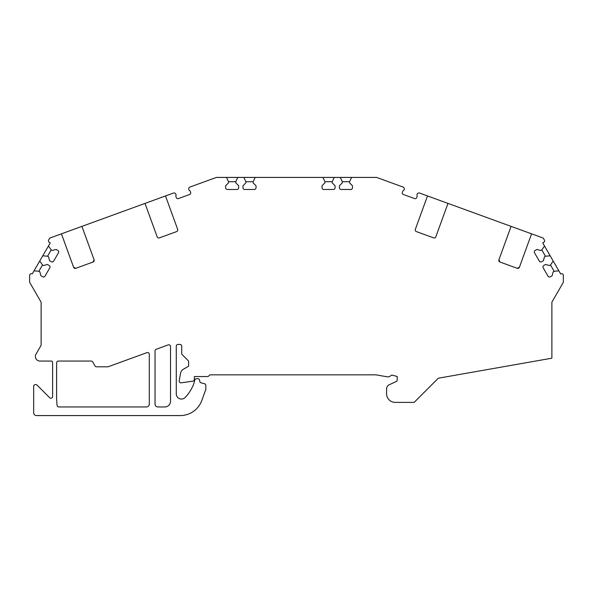 <?xml version="1.0" encoding="UTF-8"?>
<svg xmlns="http://www.w3.org/2000/svg" width="593" height="593" viewBox="0 0 593 593"><rect width="100%" height="100%" fill="white"/><g stroke="black" fill="none" stroke-linecap="round" stroke-linejoin="round"><path stroke-width="0.89" d="M554.136 271.268L550.497 264.96L549.503 265.531L545.567 264.478L543.84 265.471A1.72 1.72 0 0 0 543.203 267.828L548.006 276.145A1.72 1.72 0 0 0 550.363 276.775L552.09 275.775L553.143 271.839L554.136 271.268L558.873 270.853L560.674 273.973A1.72 1.72 0 0 1 563.35 275.404L563.35 282.312L551.875 302.193L551.875 358.194L438.309 378.215L414.144 402.38L395.205 402.38A8.606 8.606 0 0 1 386.599 393.774L386.599 388.919A4.588 4.588 0 0 1 389.245 384.761L396.22 381.507A1.72 1.72 0 0 0 397.214 379.95L397.214 376.481L392.492 375.213A1.72 1.72 0 0 0 390.869 375.614A4.588 4.588 0 0 1 386.947 376.77L376.095 374.858A1.72 1.72 0 0 0 375.799 374.835L210.611 374.835A1.72 1.72 0 0 0 209.396 375.339L208.684 376.051A1.72 1.72 0 0 1 207.468 376.555L194.348 376.555L194.348 379.446A1.72 1.72 0 0 1 192.895 381.143L180.909 382.87A1.72 1.72 0 0 1 179.212 380.847L180.554 373.242A5.737 5.737 0 0 1 183.333 369.269L188.611 366.222L188.611 361.774A1.72 1.72 0 0 0 188.107 360.559L182.229 354.681A1.72 1.72 0 0 1 181.725 353.458L181.725 346.142A1.72 1.72 0 0 0 180.005 344.422L177.996 344.422A1.72 1.72 0 0 0 176.277 346.142L176.277 393.878A5.167 5.167 0 0 0 185.172 397.451A40.168 40.168 0 0 0 193.852 383.552L194.8 380.002A1.72 1.72 0 0 1 196.468 378.727L197.899 378.727A1.72 1.72 0 0 1 199.596 380.15L199.826 381.469A1.72 1.72 0 0 0 201.079 382.833L204.555 383.76A1.72 1.72 0 0 1 205.83 385.428L205.83 389.119A1.72 1.72 0 0 1 205.727 389.712L201.805 400.475A22.957 22.957 0 0 1 180.235 415.582L36.536 415.582A2.869 2.869 0 0 1 33.668 412.706L33.668 386.31A1.72 1.72 0 0 1 35.387 384.59L35.825 384.59A1.72 1.72 0 0 1 37.04 385.094L49.664 397.718A1.72 1.72 0 0 0 52.607 396.502L52.607 363.005A286.938 286.938 0 0 0 52.547 362.13A1.149 1.149 0 0 0 51.406 361.063L39.983 361.063A4.588 4.588 0 0 1 36.003 354.177L40.895 345.697A1.72 1.72 0 0 0 41.125 344.837L41.125 302.193L29.65 282.312L29.65 275.404A1.72 1.72 0 0 1 32.23 273.914L50.264 242.908L49.271 242.337A1.72 1.72 0 0 1 48.641 239.987L49.738 238.082L61.427 233.827L73.591 267.265L75.8 268.295L93.057 262.01L94.087 259.808L81.916 226.37L173.467 193.051A1.72 1.72 0 0 1 175.165 193.348L175.417 193.563A1.72 1.72 0 0 1 176.002 195.179L175.891 195.831A1.72 1.72 0 0 0 175.965 196.72L176.262 197.528A1.72 1.72 0 0 0 178.471 198.559L189.604 194.504C190.694 193.763 190.694 193.763 189.604 194.504A1.72 1.72 0 0 0 190.635 192.302L190.338 191.487A1.72 1.72 0 0 0 189.827 190.761L189.323 190.331A1.72 1.72 0 0 1 188.73 188.715L188.789 188.389A1.72 1.72 0 0 1 189.893 187.069L216.408 177.418L376.592 177.418L403.107 187.069A1.72 1.72 0 0 1 404.211 188.389L404.27 188.715A1.72 1.72 0 0 1 403.677 190.331L403.173 190.761A1.72 1.72 0 0 0 402.662 191.487L402.365 192.302A1.72 1.72 0 0 0 403.396 194.504C402.306 193.763 402.306 193.763 403.396 194.504L414.529 198.559C415.841 198.692 415.841 198.692 414.529 198.559A1.72 1.72 0 0 0 416.738 197.528L417.035 196.72A1.72 1.72 0 0 0 417.109 195.831L416.998 195.179A1.72 1.72 0 0 1 417.583 193.563L417.835 193.348A1.72 1.72 0 0 1 419.533 193.051L447.989 203.406L435.818 236.844A1.72 1.72 0 0 1 433.616 237.867L416.36 231.589A1.72 1.72 0 0 1 415.33 229.38L427.494 195.949M56.624 399.282A286.938 286.938 0 0 0 57.076 405.397A1.72 1.72 0 0 0 58.648 406.961L146.434 406.961A2.869 2.869 0 0 0 149.303 404.092L149.303 354.243A1.72 1.72 0 0 0 146.99 352.62L108.326 366.696A1.72 1.72 0 0 1 107.741 366.8L96.511 366.8A1.72 1.72 0 0 1 95.021 365.94L92.701 361.923A1.72 1.72 0 0 0 91.211 361.063L58.359 361.063A1.72 1.72 0 0 0 56.646 362.671A286.938 286.938 0 0 0 56.624 363.005L56.624 399.282M550.497 264.96L553.217 261.068L550.185 255.813L545.456 256.228L544.463 256.806L543.41 260.742L541.676 261.735A1.72 1.72 0 0 1 539.326 261.105L534.523 252.788A1.72 1.72 0 0 1 535.153 250.439L536.88 249.438L540.816 250.491L541.809 249.92L544.537 246.028L542.736 242.908L543.729 242.337A1.72 1.72 0 0 0 544.359 239.987L543.262 238.082L447.989 203.406M253.159 181.725L245.873 181.725L245.873 182.874L242.989 185.757L242.989 187.751A1.72 1.72 0 0 0 244.716 189.471L254.323 189.471A1.72 1.72 0 0 0 256.043 187.751L256.043 185.757L253.159 182.874L253.159 181.725L255.168 177.418M245.873 181.725L243.864 177.418M235.799 181.725L228.505 181.725L228.505 182.874L225.629 185.757L225.629 187.751A1.72 1.72 0 0 0 227.349 189.471L236.955 189.471A1.72 1.72 0 0 0 238.675 187.751L238.675 185.757L235.799 182.874L235.799 181.725L237.8 177.418M228.505 181.725L226.504 177.418M165.506 195.949L177.67 229.38A1.72 1.72 0 0 1 176.64 231.589L159.384 237.867A1.72 1.72 0 0 1 157.182 236.844L145.011 203.406M94.087 259.808A1.72 1.72 0 0 1 93.057 262.01M75.8 268.295A1.72 1.72 0 0 1 73.591 267.265M51.191 249.92L47.544 256.228L48.537 256.806L49.59 260.742L51.324 261.735A1.72 1.72 0 0 0 53.674 261.105L58.477 252.788A1.72 1.72 0 0 0 57.847 250.439L56.12 249.438L52.184 250.491L51.191 249.92L48.463 246.028M47.544 256.228L42.815 255.813M42.511 264.96L38.864 271.268L39.857 271.839L40.91 275.775L42.637 276.775A1.72 1.72 0 0 0 44.994 276.145L49.797 267.828A1.72 1.72 0 0 0 49.16 265.471L47.433 264.478L43.497 265.531L42.503 264.96L39.783 261.068M38.864 271.268L34.127 270.853M519.409 267.265A1.72 1.72 0 0 1 517.2 268.295L519.409 267.265L531.573 233.827M499.943 262.01A1.72 1.72 0 0 1 498.913 259.808L499.943 262.01L517.2 268.295M511.084 226.37L498.913 259.808M349.574 181.725L342.287 181.725L342.287 182.874L339.404 185.757L339.404 187.751A1.72 1.72 0 0 0 341.123 189.471L350.73 189.471A1.72 1.72 0 0 0 352.45 187.751L352.45 185.757L349.574 182.874L349.574 181.725L351.575 177.418M342.287 181.725L340.278 177.418M332.206 181.725L324.92 181.725L324.92 182.874L322.036 185.757L322.036 187.751A1.72 1.72 0 0 0 323.756 189.471L333.362 189.471A1.72 1.72 0 0 0 335.089 187.751L335.089 185.757L332.206 182.874L332.206 181.725L334.215 177.418M324.92 181.725L322.911 177.418M170.532 346.512L170.532 401.224A5.737 5.737 0 0 1 164.795 406.961L157.908 406.961A2.869 2.869 0 0 1 155.04 404.092L155.04 350.9A1.72 1.72 0 0 1 156.174 349.284L168.227 344.896A1.72 1.72 0 0 1 170.532 346.512M61.427 233.827L81.916 226.37M553.217 261.068L558.873 270.853M544.537 246.028L550.185 255.813M545.456 256.228L541.809 249.92"/></g></svg>
